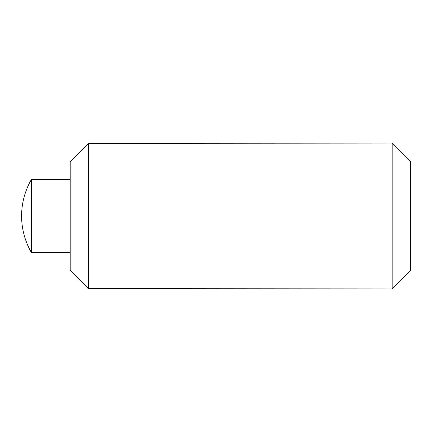 <?xml version="1.0" encoding="UTF-8"?>
<svg xmlns="http://www.w3.org/2000/svg" width="432" height="432" viewBox="0 0 432 432"><rect width="100%" height="100%" fill="white"/><g stroke="black" fill="none" stroke-linecap="round" stroke-linejoin="round"><path stroke-width="0.65" d="M392.175 143.1L410.4 161.325L410.4 270.675L392.175 288.9L392.175 143.1L88.425 143.354L70.2 161.665L70.2 270.335L88.425 288.646L70.2 270.335M70.2 161.665L88.425 143.354L88.425 288.646L392.175 288.9M31.369 179.55L31.369 252.45A72.9 72.9 0 0 1 31.369 179.55L70.2 179.55M94.5 143.354L88.425 143.354M70.2 252.45L31.369 252.45"/></g></svg>
